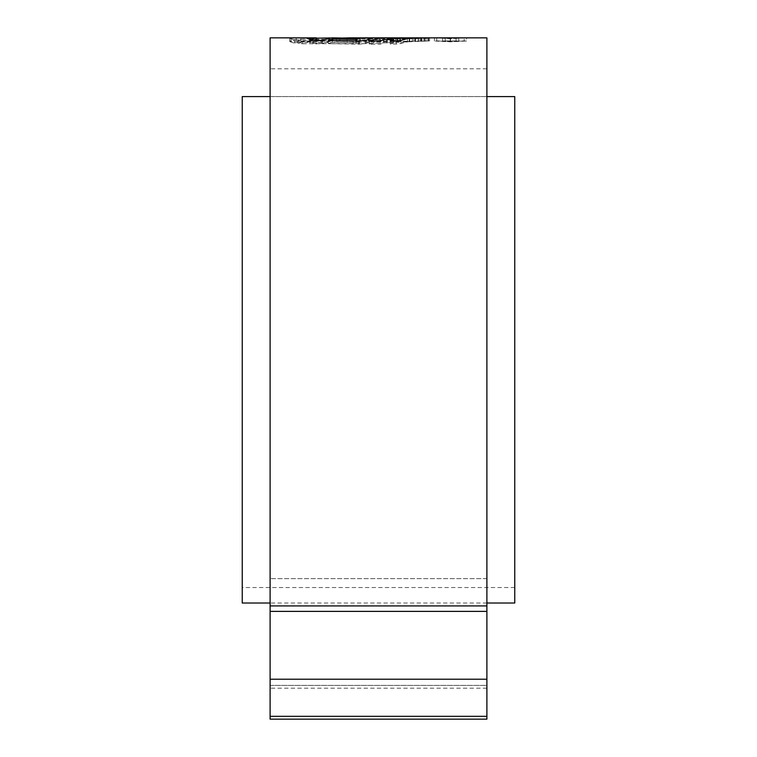 <?xml version="1.0" encoding="UTF-8"?>
<svg xmlns="http://www.w3.org/2000/svg" width="757" height="757" viewBox="0 0 757 757"><rect width="100%" height="100%" fill="white"/><g stroke="black" fill="none" stroke-linecap="round" stroke-linejoin="round"><path stroke-width="0.57" stroke-dasharray="3.79 2.84" d="M514.76 603.017L514.76 96.593L242.24 96.593L242.24 603.017M486.893 96.593L270.107 96.593M514.76 331.736L514.76 587.536L514.76 331.736M242.24 331.736L242.24 587.536L242.24 331.736M270.107 719.15L270.107 37.85M486.893 719.15L486.893 37.85M302.696 43.755L365.934 43.632L427.989 40.963L347.16 42.487L300.936 42.392L298.078 43.187L302.696 43.755L302.696 40.632L298.078 40.064L300.936 39.279L347.16 39.373L423.494 37.85M298.078 40.064L298.078 43.187L298.078 40.064M302.696 40.632L353.188 40.793L427.989 37.869L427.989 41.086L427.989 37.869L426.163 37.85M331.755 37.85L330.118 37.945M307.011 37.85L289.978 38.37L290.054 41.711L293.612 42.969L293.612 39.847L290.054 38.607L290.054 41.711L291.057 41.313L291.057 38.21M293.612 39.847L316.369 38.191M464.883 37.85L450.472 38.721L436.07 37.85M270.107 605.922L270.107 339.789L270.107 611.382L270.107 605.922L486.893 605.922M486.893 685.407L486.893 679.228L486.893 685.407L270.107 685.407L270.107 688.179L270.107 679.228L270.107 685.407L486.893 685.407M486.893 611.382L486.893 679.228L486.893 578.622L486.893 611.382L270.107 611.382L270.107 679.228L270.107 611.382L486.893 611.382L270.107 611.382M466.549 41.029L434.414 41.029L450.472 41.824L466.549 41.029L466.549 37.935M450.472 41.077L450.472 37.982M450.472 41.824L450.472 38.721M434.414 41.029L434.414 37.935M464.221 41.029L450.472 41.654L436.742 41.029L464.221 41.029L464.221 37.935L462.224 37.85M436.742 41.029L436.742 37.935L450.472 38.55L464.221 37.935M438.748 37.85L436.742 37.935M309.585 39.572L309.585 42.685L312.859 43.225L321.706 43.48L321.706 40.358M293.612 42.969L300.936 41.947L331.755 40.944L321.706 43.48M331.755 40.944L291.057 41.313M307.011 40.944L316.369 40.982L316.369 40.206M309.727 39.714L309.727 42.553L316.369 40.982M300.936 41.947L300.936 38.844M333.156 41.01L333.156 37.916M339.808 38.105L339.808 40.973L350.103 40.944L336.316 41.162L360.01 41.455L356.5 42.591L332.314 42.165L328.273 43.651L359.424 44.143L359.424 41.01M350.103 40.944L372.567 41.285L365.678 43.442L359.424 44.143M372.832 38.087L372.832 41.19L372.567 38.181M328.273 43.651L328.273 40.528M332.314 42.165L332.314 40.613M356.5 42.591L356.5 40.992M336.316 41.162L336.316 38.058M368.29 40.992L368.29 39.364M393.772 42.742L390.29 44.095L396.242 44.02L401.03 43.49L409.774 41.058L397.188 41.654L379.872 41.029L369.416 44.19L380.118 44.171L383.723 42.761L393.772 42.742L393.772 40.925M369.416 44.19L369.416 41.058M390.271 41.058L390.271 37.954M387.224 41.644L387.224 39.648M397.188 41.654L397.188 40.859M400.16 41.067L400.16 40.575M409.774 41.058L409.774 37.964M396.242 44.02L396.242 40.887M390.29 44.095L390.29 40.963M383.723 42.761L383.723 39.648M380.118 44.171L380.118 41.039M415.678 41.039L409.149 41.663L415.678 41.039L415.678 37.935M409.149 41.663L409.149 38.56M412.272 41.048L412.272 38.531M412.338 41.635L412.338 38.531M421.64 40.992L415.091 41.569L421.64 40.992L421.64 37.897M415.091 41.569L415.091 38.465M418.422 41.01L418.422 38.38M418.157 41.54L418.157 38.437M423.835 40.982L429.55 40.954L423.835 40.982L423.835 38.228M429.001 40.944L428.084 40.954L428.084 37.888M429.55 40.954L429.55 37.85M425.888 41.228L425.888 38.134M421.024 41.427L421.024 38.333M300.936 42.392L300.936 39.279M426.163 40.944L424.554 40.954L424.554 37.85M423.494 40.944L424.554 40.954M456.14 37.85L444.227 37.85M458.799 41.029L442.542 40.973L458.799 41.039L458.799 37.935M450.292 40.954L450.292 37.859M442.542 40.973L442.542 37.878M445.258 40.973L445.258 37.878M450.188 40.944L450.188 37.85M450.481 41.275L450.481 38.172M445.258 41.086L445.258 37.982M442.542 41.086L442.542 37.982M450.32 41.398L450.32 38.295M486.893 578.622L270.107 578.622L486.893 578.622M486.893 716.33L270.107 716.33M486.893 679.228L270.107 679.228M450.472 41.654L450.472 38.55M450.491 41.02L450.491 37.982M312.859 43.225L312.859 40.102M296.119 41.058L296.119 37.964M294.53 42.629L294.53 39.515M365.678 43.442L365.678 40.32M358.752 44.143L358.752 41.01M401.03 43.49L401.03 40.367M424.09 41.323L424.09 38.219M299.299 43.442L299.299 40.32M316.01 44.171L316.01 41.039M353.188 43.915L353.188 40.793M365.934 43.632L365.934 40.499M386.657 43.017L386.657 39.903M407.436 42.193L407.436 39.08M421.933 41.465L421.933 38.37M420.135 40.973L420.135 37.878M413.909 41.077L413.909 37.982M400.377 41.398L400.377 38.295M395.419 41.531L395.419 38.427M383.449 41.815L383.449 38.711M368.858 42.137L368.858 39.023M355.705 42.373L355.705 39.269M347.16 42.487L347.16 39.373M322.435 42.638L322.435 39.525M456.093 41.039L456.093 37.935L456.093 41.039M486.893 603.017L270.107 603.017M514.76 587.536L242.24 587.536M486.893 68.821L270.107 68.821M486.893 688.179L270.107 688.179M464.883 40.944L462.215 40.944M438.738 40.944L436.07 40.944M289.78 38.475L289.78 41.578M297.823 39.903L297.823 43.017M428.594 37.916L428.594 41.01M456.14 40.944L444.227 40.944"/><path stroke-width="1.14" d="M486.893 96.593L514.76 96.593L514.76 603.017L486.893 603.017M270.107 96.593L242.24 96.593L242.24 603.017L270.107 603.017M429.266 37.85L486.893 37.85L486.893 719.15L270.107 719.15L270.107 37.85L316.369 37.878L309.585 39.591M360.01 41.001L360.01 38.352L356.5 39.478L332.314 39.061L328.273 40.528L359.424 41.01L365.678 40.32L372.567 38.181L350.103 37.85L429.001 37.85M423.835 38.228L429.55 37.85M423.835 37.878L428.084 37.888M421.64 37.897L415.091 38.465L421.64 37.897M415.678 37.935L409.149 38.56L415.678 37.935M383.723 39.648L380.118 41.039L369.416 41.058L379.872 37.926L390.271 37.954L387.224 38.541L409.774 37.964L401.03 40.367L396.242 40.887L390.29 40.963L393.772 39.629L383.723 39.648M360.01 38.352L331.755 37.85L321.706 40.358L309.727 39.714M350.103 37.85L339.808 38.105M316.369 38.191L330.118 37.945M450.491 37.916L438.748 37.85L450.491 37.982M316.369 40.206L316.369 37.878M332.314 40.613L332.314 39.061M356.5 40.992L356.5 39.478M368.29 39.364L368.29 37.888M379.872 37.926L380.146 41.029M387.224 39.648L387.224 38.541M397.188 40.859L397.188 38.55M400.16 40.575L400.16 37.964M393.772 40.925L393.772 39.629M412.272 38.531L412.272 37.954M486.893 605.922L270.107 605.922M486.893 716.33L270.107 716.33M486.893 679.228L270.107 679.228M486.893 611.382L270.107 611.382"/></g></svg>

